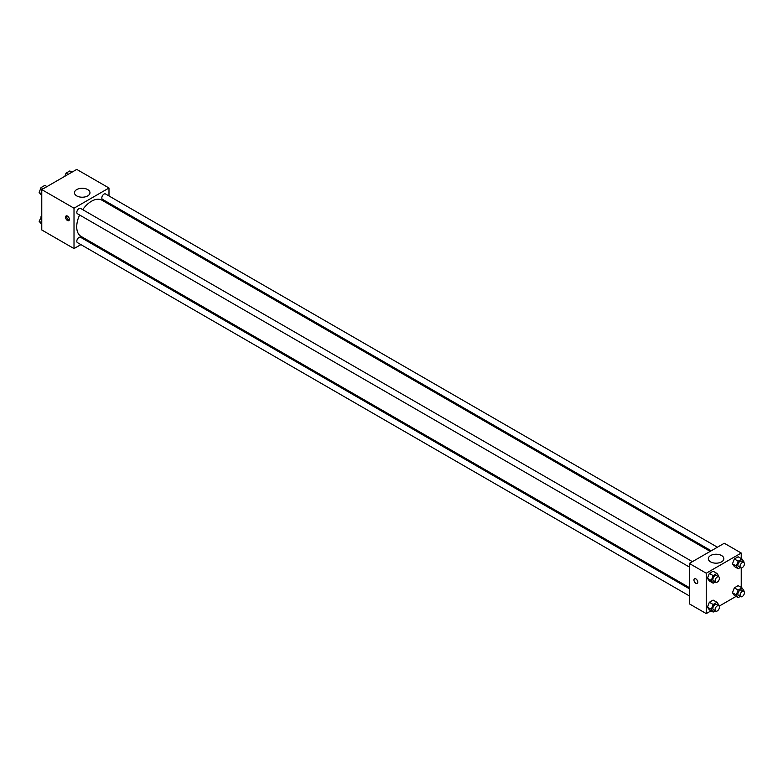 <?xml version="1.0" encoding="UTF-8"?>
<svg xmlns="http://www.w3.org/2000/svg" width="783" height="783" viewBox="0 0 783 783"><rect width="100%" height="100%" fill="white"/><g stroke="black" fill="none" stroke-linecap="round" stroke-linejoin="round"><path stroke-width="1.17" d="M80.894 244.619L74.013 248.583L41.773 229.967L41.773 189.594L76.754 169.402L108.994 188.008L108.994 195.956M108.994 203.091L108.994 204.265M76.734 189.584A7.752 4.473 180 0 1 85.181 188.605A7.752 4.473 180 0 1 89.967 192.745A7.752 4.473 180 0 1 82.215 197.218A7.752 4.473 180 0 1 74.463 192.745A7.752 4.473 180 0 1 76.734 189.584M74.013 248.583L74.013 208.2L41.773 189.594M74.013 208.2L108.994 188.008M67.455 220.503A2.701 1.566 60 0 1 65.694 218.124A2.701 1.566 60 0 1 66.105 215.951A2.701 1.566 60 0 1 68.816 217.517A2.701 1.566 60 0 1 68.816 220.64A2.701 1.566 60 0 1 67.455 220.503M66.78 215.844A2.701 1.566 -120 0 0 68.561 219.866A2.701 1.566 -120 0 0 69.247 220.121M88.097 240.459L87.079 241.047M692.397 561.656L80.551 208.405A3.093 1.781 120 0 0 77.458 210.187A3.093 1.781 120 0 0 77.458 213.759L689.314 567.009M689.314 588.747L80.551 237.278A3.093 1.781 120 0 0 78.163 238.101A3.093 1.781 120 0 0 76.812 241.213A3.093 1.781 120 0 0 77.458 242.632L689.314 595.883M717.404 547.219L105.548 193.969A3.093 1.781 120 0 0 103.17 194.791A3.093 1.781 120 0 0 101.819 197.903A3.093 1.781 120 0 0 102.465 199.322L711.228 550.792M79.621 215.012A20.896 12.068 120 0 0 76.724 226.825A20.896 12.068 120 0 0 81.06 236.397L689.314 587.573M710.21 551.379L101.956 200.203A20.896 12.068 120 0 0 82.714 209.658M711.042 610.838L706.246 613.598L689.314 603.82L689.314 563.437L724.285 543.245L741.227 553.033L741.227 558.563M719.176 606.14L736.049 596.401M707.45 578.285L709.339 580.976L707.45 578.285L709.339 573.401L707.45 578.285L711.277 580.487L713.166 575.613L716.954 573.43L718.843 576.122L718.588 576.777M713.127 571.218L709.339 573.401L713.127 571.218L716.954 573.43M732.457 563.848L734.346 566.54L732.457 563.848L734.346 558.964L732.457 563.848L736.274 566.05L738.173 561.176L741.961 558.993L743.85 561.685L743.596 562.341M738.134 556.782L734.346 558.964L738.134 556.782L741.961 558.993M732.457 592.721L734.346 595.413L732.457 592.721L734.346 587.837L732.457 592.721L736.274 594.923L738.173 590.049L741.961 587.867L743.85 590.558L743.596 591.214M738.134 585.655L734.346 587.837L738.134 585.655L741.961 587.867M706.246 613.598L706.246 573.215L741.227 553.033M741.227 567.949L741.227 587.436M707.45 607.158L709.339 609.849L707.45 607.158L709.339 602.274L707.45 607.158L711.277 609.36L713.166 604.486L716.954 602.303L718.843 604.995L718.588 605.65M713.127 600.091L709.339 602.274L713.127 600.091L716.954 602.303M710.602 561.871A7.752 4.473 180 0 1 708.331 558.71A7.752 4.473 180 0 1 716.083 554.227A7.752 4.473 180 0 1 723.835 558.71A7.752 4.473 180 0 1 719.048 562.84A7.752 4.473 180 0 1 710.602 561.871M706.246 573.215L689.314 563.437M697.78 582.209A2.701 1.566 60 0 1 697.222 583.452A2.701 1.566 60 0 1 694.511 581.886A2.701 1.566 60 0 1 694.511 578.764A2.701 1.566 60 0 1 696.596 579.489A2.701 1.566 60 0 1 697.78 582.209M694.521 578.764A2.701 1.566 -120 0 0 694.521 581.886A2.701 1.566 -120 0 0 697.222 583.452M715.251 581.984L713.166 583.188L711.277 580.487M718.794 576.885L716.602 575.632A3.093 1.781 120 0 0 714.223 576.454A3.093 1.781 120 0 0 712.873 579.567A3.093 1.781 120 0 0 713.509 580.986L715.701 582.249A3.093 1.781 120 0 0 718.794 580.457A3.093 1.781 120 0 0 718.794 576.885A3.093 1.781 120 0 0 716.406 577.717A3.093 1.781 120 0 0 715.055 580.829A3.093 1.781 120 0 0 715.701 582.249M713.166 583.188L709.339 580.976M713.166 575.613L709.339 573.401M740.248 567.548L738.173 568.752L736.274 566.05M743.791 562.448L741.609 561.196A3.093 1.781 120 0 0 739.23 562.018A3.093 1.781 120 0 0 737.88 565.13A3.093 1.781 120 0 0 738.516 566.549L740.708 567.812A3.093 1.781 120 0 0 743.791 566.021A3.093 1.781 120 0 0 743.791 562.448A3.093 1.781 120 0 0 741.413 563.28A3.093 1.781 120 0 0 740.062 566.393A3.093 1.781 120 0 0 740.708 567.812M738.173 568.752L734.346 566.54M738.173 561.176L734.346 558.964M715.251 610.857L713.166 612.061L711.277 609.36M718.794 605.768L716.602 604.505A3.093 1.781 120 0 0 714.223 605.328A3.093 1.781 120 0 0 712.873 608.44A3.093 1.781 120 0 0 713.509 609.859L715.701 611.122A3.093 1.781 120 0 0 718.794 609.331A3.093 1.781 120 0 0 718.794 605.768A3.093 1.781 120 0 0 716.406 606.59A3.093 1.781 120 0 0 715.055 609.703A3.093 1.781 120 0 0 715.701 611.122M713.166 612.061L709.339 609.849M713.166 604.486L709.339 602.274M740.248 596.421L738.173 597.625L736.274 594.923M743.791 591.331L741.609 590.069A3.093 1.781 120 0 0 739.23 590.891A3.093 1.781 120 0 0 737.88 594.003A3.093 1.781 120 0 0 738.516 595.423L740.708 596.685A3.093 1.781 120 0 0 743.791 594.894A3.093 1.781 120 0 0 743.791 591.331A3.093 1.781 120 0 0 741.413 592.154A3.093 1.781 120 0 0 740.062 595.266A3.093 1.781 120 0 0 740.708 596.685M738.173 597.625L734.346 595.413M738.173 590.049L734.346 587.837M41.773 195.564L39.15 192.442L41.039 187.568L44.827 185.375L46.951 186.599M41.773 193.959L39.15 192.442M43.163 188.791L41.039 187.568M64.823 176.283L66.046 173.131L69.834 170.939L71.958 172.162M68.17 174.355L66.046 173.131M41.773 224.437L39.15 221.315L41.773 216.01M41.773 222.832L39.15 221.315M41.773 216.862L41.039 216.441"/></g></svg>
